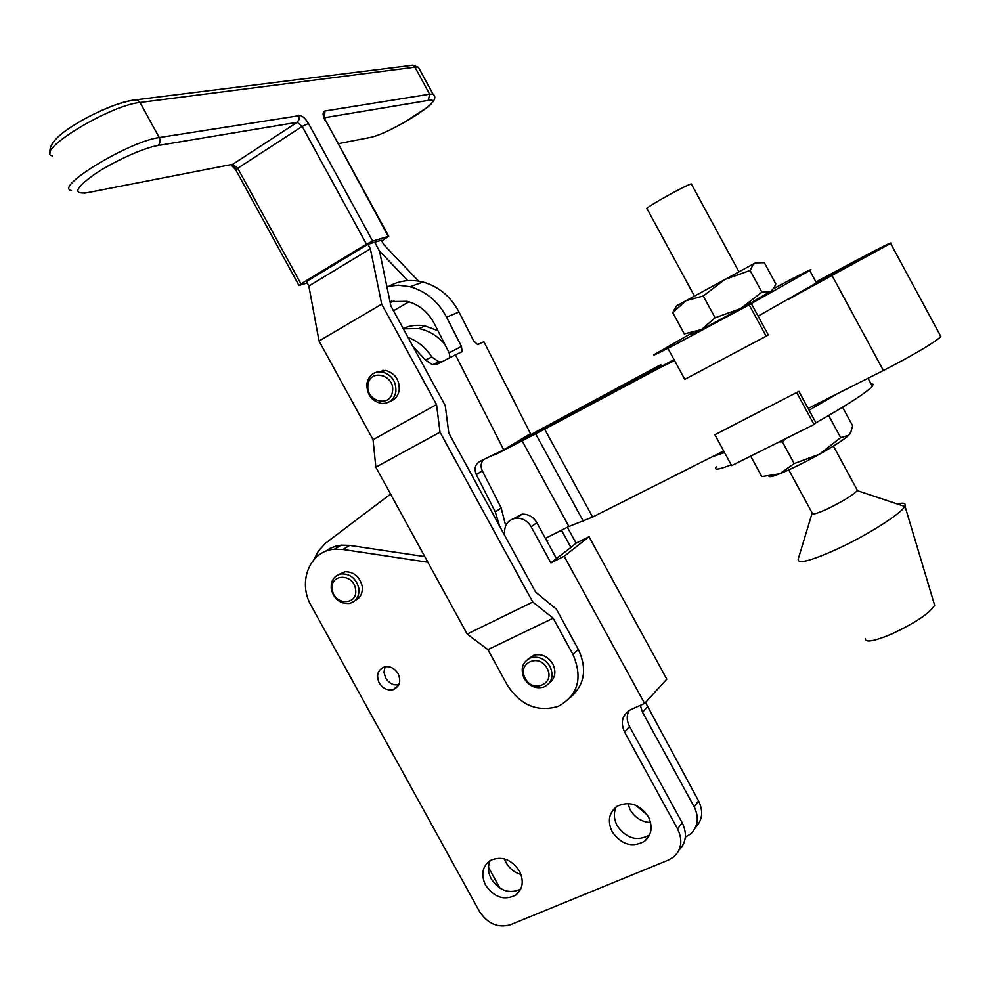 <?xml version="1.0" encoding="UTF-8"?>
<svg xmlns="http://www.w3.org/2000/svg" width="991" height="991" viewBox="0 0 991 991"><rect width="100%" height="100%" fill="white"/><g stroke="black" fill="none" stroke-linecap="round" stroke-linejoin="round"><path stroke-width="1.49" d="M650.579 822.555C641.772 822.022 634.983 817.786 630.189 809.833L627.836 803.466M647.383 815.06L635.64 805.2M521.006 874.471C514.564 872.625 509.597 868.686 506.104 862.665L504.444 858.887M490.272 860.461C487.572 866.258 487.906 872.439 491.301 878.98C499.588 890.884 509.386 894.266 520.696 889.113M485.602 885.248C494.175 897.462 504.171 900.769 515.605 895.183C522.876 889.113 524.152 881.049 519.42 870.965C511.195 859.098 501.446 855.617 490.161 860.522C482.245 866.506 480.734 874.743 485.602 885.248M616.204 806.872C613.454 812.843 613.788 819.123 617.182 825.701C626.411 838.597 637.151 841.706 649.39 835.041L649.551 834.918M612.178 831.808C621.481 844.79 632.283 847.937 644.584 841.248C651.744 834.769 652.97 826.544 648.275 816.572C639.468 804.06 629 800.666 616.885 806.389C608.846 812.793 607.285 821.254 612.178 831.808M385.078 666.757L383.975 672.232L385.648 677.993C388.955 683.27 393.34 685.549 398.778 684.818M379.219 682.923C382.811 688.534 387.456 690.777 393.167 689.625C399.67 686.652 401.318 681.35 398.122 673.694C394.629 668.194 390.07 665.927 384.471 666.906C377.732 669.78 375.985 675.119 379.219 682.923M645.475 702.458L698.556 800.914C703.536 811.295 702.508 820.152 695.484 827.497M640.335 705.344L642.515 712.256L694.171 806.785C699.274 817.488 698.11 826.519 690.69 833.889L685.338 837.147M355.521 589.088C358.643 605.266 334.363 605.947 332.332 589.843C329.111 573.752 353.44 572.86 355.521 589.088M358.841 588.282C359.535 596.57 356.277 601.636 349.067 603.507C339.901 603.779 333.967 599.01 331.291 589.187C330.573 580.676 333.992 575.56 341.523 573.863C350.517 573.876 356.277 578.682 358.841 588.282M355.187 600.472C360.6 597.722 362.929 592.928 362.173 586.102C359.622 576.527 353.874 571.745 344.918 571.733L338.55 574.631M567.385 527.249L576.081 543.179L589.026 536.713L666.807 679.169L644.596 703.424L564.176 556.273L589.026 536.713M698.556 800.914L694.171 806.773M561.501 530.222L570.828 547.292L571.572 546.933L556.434 558.552L536.837 522.703C533.307 516.881 528.414 514.032 522.146 514.143L513.276 518.751M499.898 888.134L488.476 867.36M644.596 703.424L630.313 709.866C622.187 714.92 620.267 722.303 624.553 732.027L629.545 726.527C626.696 720.977 626.498 715.675 628.951 710.621M504.382 534.867L504.555 531.3C505.137 523.62 509.077 519.247 516.373 518.157C522.666 518.045 527.596 520.919 531.151 526.778L550.897 562.876L564.176 556.273M679.021 850.055C686.268 842.573 687.32 833.493 682.18 822.79L629.545 726.527M427.877 562.231L342.948 549.46L334.5 549.212C309.799 550.686 297.238 582.014 311.261 605.835L479.433 911.398C487.659 923.798 497.978 928.245 510.415 924.739L668.677 859.965L674.066 856.682C681.647 849.176 682.824 839.934 677.571 828.959L624.553 732.027M424.792 556.62L349.674 545.384L341.288 545.149L336.172 546.041L330.189 548.271L324.837 551.653M550.897 562.876L556.434 558.552M576.081 543.179L570.828 547.292M343.282 572.773L340.446 574.049M787.56 299.778L890.599 243.39C892.903 241.37 881.358 247.093 855.976 260.571L815.915 281.927M940.174 335.268L940.471 337.039C931.664 344.298 912.637 355.459 883.39 370.523L808.123 408.441M802.908 291.007L870.755 254.043L816.15 282.361M490.842 456.058L496.565 454.027L544.641 429.177L662.88 366.199M314.06 559.432L318.346 551.095L325.506 543.204L390.565 494.075M661.034 365.072L572.377 412.343L573.009 413.507M572.377 412.343L529.677 435.842L552.235 424.569L674.053 359.659M547.23 541.718L547.738 540.293L546.821 540.987M723.69 450.992L592.606 517.054L568.896 526.494L545.384 538.348M505.608 448.675L529.677 435.842L505.608 448.675M513.276 444.055L660.811 364.663M521.935 440.512L568.896 526.494M694.443 296.061L647.061 208.767C645.352 208.903 650.071 205.744 661.195 199.278C676.172 190.805 686.193 185.664 691.272 183.831L691.507 184.264M856.831 489.331L857.24 490.607C853.09 494.992 843.601 500.876 828.786 508.247C817.563 513.462 812.001 515.122 812.087 513.239M897.202 503.936C903.544 502.524 906.121 503.217 904.932 506.017L904.709 506.451C901.302 513.611 867.608 535.004 837.593 548.865C810.787 560.956 797.656 564.399 798.176 559.184L812.038 513.4M933.968 603.036L934.637 605.266C929.682 613.243 915.436 622.794 891.9 633.906C873.975 641.425 865.081 642.936 865.23 638.415M724.545 452.565L712.145 456.814M731.222 464.841C718.525 469.759 713.557 470.415 716.332 466.786M766.291 336.445L749.159 304.856L667.946 348.411L684.769 379.367L768.347 335.045L758.115 316.154L814.701 283.909L817.575 281.84L816.027 282.138M758.115 316.154L751.289 303.568L809.771 270.58C813.685 267.954 807.392 270.939 790.88 279.536L792.788 278.545M675.899 307.037L672.74 312.611L684.31 333.905L701.504 329.582C691.929 334.549 689.451 335.639 694.072 332.84M701.504 329.582L715.093 317.777L740.512 308.647L701.504 329.582M772.46 290.437L740.512 308.647L761.868 292.196L770.874 291.614L774.764 286.696L775.767 283.872L764.296 262.677L755.315 262.9L753.123 264.671L750.1 270.469L724.718 279.536L703.276 296.012L685.859 300.756L672.74 312.611M715.093 317.777L703.276 296.012M761.868 292.196L750.1 270.469M755.873 262.627L676.642 305.823M751.289 303.568L749.159 304.856M692.164 332.877L655.051 354.084C651.36 356.525 656.451 354.171 670.312 346.999L667.946 348.411M773.785 288.592L792.713 278.421M661.53 365.989C658.111 368.429 662.459 366.633 674.561 360.575M798.882 391.383L714.87 434.764L798.882 391.383L815.903 422.785L814.02 424.507L731.655 465.634L714.87 434.764M796.937 392.993L814.02 424.507M871.052 383.851L873.121 384.273L872.34 386.23C866.32 392.709 847.516 404.885 815.903 422.785M838.2 393.291L809.09 410.224M849.795 433.897L848.68 435.272C844.258 439.422 834.509 445.752 819.446 454.25C804.06 462.772 790.843 469.276 779.768 473.76C772.906 476.448 769.264 477.29 768.83 476.287M762.314 476.535L779.768 473.76L794.187 463.577L819.446 454.25L840.653 437.626L848.68 435.272L850.848 432.002L852.632 425.82L842.573 407.239M750.683 456.133L761.769 476.535M794.187 463.577L782.432 441.887L779.037 441.974M840.653 437.626L828.934 415.997L827.064 416.431M785.813 438.592L782.432 441.887M829.095 415.254L828.934 415.997M412.95 346.429L425.424 359.931L432.485 364.775L437.762 363.97L455.439 354.84L503.688 449.827L479.867 461.397C475.147 464.383 473.946 468.768 476.287 474.565L495.277 511.889L499.588 526.072M483.373 459.688C480.784 462.946 480.424 466.674 482.32 470.861L501.173 507.937L505.695 525.726M444.959 344.521C437.737 335.949 429.041 330.635 418.846 328.566L403.349 328.839M389.847 285.829C400.129 280.403 411.178 279.14 423.008 282.039C438.716 286.498 450.707 296.495 459.006 312.016L473.673 340.916L477.662 344.608M503.688 449.827L530.507 433.674L483.881 341.734L477.935 344.472M403.151 328.479C410.051 325.407 417.372 324.565 425.127 325.965L437.923 330.684M455.439 354.84L462.091 351.731L461.459 346.466L446.569 317.17C438.158 301.425 426.006 291.28 410.101 286.746L398.357 285.173L386.862 286.548M450.05 357.627L449.171 352.833L434.331 323.623C428.05 311.905 418.97 304.472 407.09 301.326L389.983 301.611M390.231 302.8L394.084 300.731M408.044 337.46C417.843 341.152 425.783 347.68 431.853 357.033L438.864 361.839L441.998 361.777M381.238 371.811L383.009 370.25L381.238 371.811M366.943 383.406C368.912 375.217 373.917 371.377 381.981 371.898C391.742 374.672 396.375 381.362 395.867 391.94C393.96 399.844 389.141 403.684 381.424 403.448C371.365 400.959 366.534 394.282 366.943 383.406M390.058 401.355C395.037 399.633 398.085 395.966 399.2 390.367C399.707 379.813 395.099 373.161 385.375 370.399L376.493 372.195M368.095 384.595C370.126 367.872 395.731 375.341 392.436 391.779C390.268 408.503 364.837 400.909 368.095 384.595M525.292 678.463C516.398 663.499 539.092 652.66 546.995 668.231C555.889 683.344 533.084 693.948 525.292 678.463M524.214 678.562C520.077 668.628 522.393 661.666 531.139 657.665C538.918 656.042 545.211 658.965 549.993 666.41C554.043 675.998 551.95 682.898 543.712 687.085C535.722 689.117 529.219 686.268 524.214 678.562M527.98 659.114L533.988 655.162C541.743 653.54 548.011 656.451 552.78 663.871C556.422 671.799 555.257 678.191 549.324 683.059M418.611 281.122L383.777 244.653L381.362 240.206L374.685 242.25L379.503 251.082L407.821 280.614M367.909 244.306L306.43 281.568L308.858 286.003L319.04 340.991L373.037 439.682L375.849 467.17L467.182 634.067L487.894 649.625L507.38 685.239C520.535 705.332 537.469 712.393 558.181 706.397C578.087 695.422 583.005 678.092 572.934 654.407L553.151 618.186L532.774 602.033L440.016 432.2L436.535 404.576L381.708 304.15L370.374 248.815L367.909 244.306L374.685 242.25L379.503 251.082L390.912 306.046L445.256 405.629L448.799 433.055L535.635 592.11L556.372 609.192L578.335 649.427C587.229 668.615 584.764 684.447 570.952 696.908M300.967 283.872L366.447 244.17L302.193 126.402L237.729 168.247L300.967 283.872L298.985 285.519L307.173 282.918M381.77 240.949L388.732 236.267L372.653 241.098L366.447 244.17M393.501 310.79L408.887 301.809M308.858 286.003L370.374 248.815M487.894 649.625L553.151 618.186M467.182 634.067L532.774 602.033M375.849 467.17L440.016 432.2M373.037 439.682L436.535 404.576M319.04 340.991L381.708 304.15M677.571 828.959L682.18 822.79M342.948 549.46L349.674 545.384M531.151 526.778L536.837 522.703M647.247 707.029L642.515 712.256M496.565 454.027L502.97 450.174M851.17 263.68L851.802 264.845M544.641 429.177L592.606 517.054M535.623 433.847L583.365 521.278M832.267 275.969L883.39 370.523M495.277 511.889L501.173 507.937M459.006 312.016L446.569 317.17M391.755 301.153L390.02 301.809M476.287 474.565L482.32 470.861M425.424 359.931L431.853 357.033M449.171 352.833L461.459 346.466M572.934 654.407L578.335 649.427M419.453 69.172L418.413 67.264L414.944 67.165L140.028 102.482L159.241 137.563L298.898 115.724L299.27 119.168L297.263 122.277L157.854 145.553C143.67 147.808 113.346 161.533 94.331 174.428C74.92 188.488 72.677 194.558 87.617 192.638L232.724 164.295L297.263 122.277L302.193 126.402L308.486 123.479C305.203 118.04 301.921 115.278 298.65 115.204M324.379 117.235L324.998 110.98L429.636 94.195L414.944 67.165L412.875 65.195L409.283 65.443L411.562 65.356M338.253 143.695L369.754 137.538C389.413 134.342 449.518 96.4 428.298 100.401L429.636 94.195L433.042 94.157L434.046 95.532M50.219 153.171C48.138 145.231 56.945 135.346 76.654 123.541C86.428 117.396 98.889 111.339 114.052 105.38C128.644 100.562 132.484 100.202 137.402 99.918L140.028 102.482C109.617 105.157 33.682 151.747 52.436 155.959M71.476 190.594C53.291 187.41 129.387 141.205 159.241 137.563C160.703 140.858 160.232 143.522 157.854 145.553M99.856 111.24C113.519 105.046 124.569 101.367 132.992 100.19L412.875 65.195L418.413 67.264L433.042 94.157C436.585 96.796 434.789 101.132 427.641 107.189L403.052 123.157M428.298 100.401L324.491 117.731M231.956 164.444L236.143 169.449M308.486 123.479L372.653 241.098M388.261 236.366L325.816 120.89M324.998 110.98C322.447 111.971 322.509 115.191 325.159 120.642M87.617 192.638L84.198 193.158M298.91 285.371L235.908 170.179L237.729 168.247L232.724 164.295L229.924 164.84M367.215 138.034L369.754 137.538M515.605 895.183L520.461 889.584M644.584 841.248L649.39 835.041M393.167 689.625L398.432 685.487M341.523 573.863L344.918 571.733M334.5 549.212L341.288 545.149M516.373 518.157L522.146 514.143M890.599 243.39L940.893 336.606M788.774 469.895L812.186 513.028M676.655 305.81L673.248 311.409M752.181 264.585L753.123 264.671M816.386 282.794L809.771 270.58M868.029 378.265L872.34 386.23M934.637 605.266L904.932 506.017M857.24 490.607L904.709 506.451M833.394 446.086L857.388 490.372M691.272 183.831L738.939 271.794M418.846 328.566L425.127 325.965M423.008 282.039L410.101 286.746M432.485 364.775L438.864 361.839M461.323 352.127L462.091 351.731M381.981 371.898L385.375 370.399M531.139 657.665L533.988 655.162M235.771 169.944L230.928 164.642M323.797 117.595L324.317 116.17L325.68 120.642L388.732 236.267"/></g></svg>
